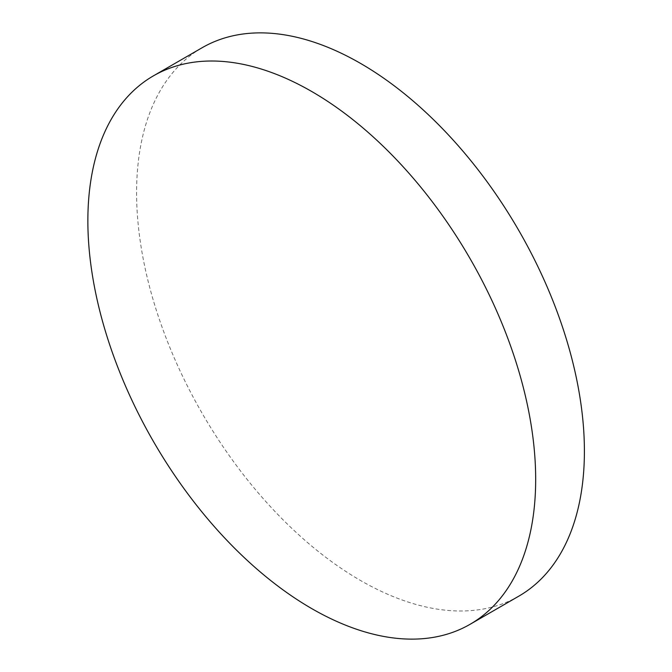 <?xml version="1.0" encoding="UTF-8"?>
<svg xmlns="http://www.w3.org/2000/svg" width="672" height="672" viewBox="0 0 672 672"><rect width="100%" height="100%" fill="white"/><g stroke="black" fill="none" stroke-linecap="round" stroke-linejoin="round"><path stroke-width="0.5" stroke-dasharray="3.36 2.52" d="M518.826 596.156A316.646 182.818 60 0 1 360.503 580.474A316.646 182.818 60 0 1 153.636 301.442A316.646 182.818 60 0 1 202.18 47.704"/><path stroke-width="1.01" d="M535.676 479.338A316.646 182.818 60 0 1 470.089 624.296A316.646 182.818 60 0 1 311.766 608.614A316.646 182.818 60 0 1 87.864 220.794A316.646 182.818 60 0 1 153.443 75.844A316.646 182.818 60 0 1 311.766 91.526A316.646 182.818 60 0 1 535.676 479.338M153.443 75.844L202.18 47.704A316.646 182.818 60 0 1 360.503 63.386A316.646 182.818 60 0 1 567.361 342.426A316.646 182.818 60 0 1 518.826 596.156L470.089 624.296"/></g></svg>
